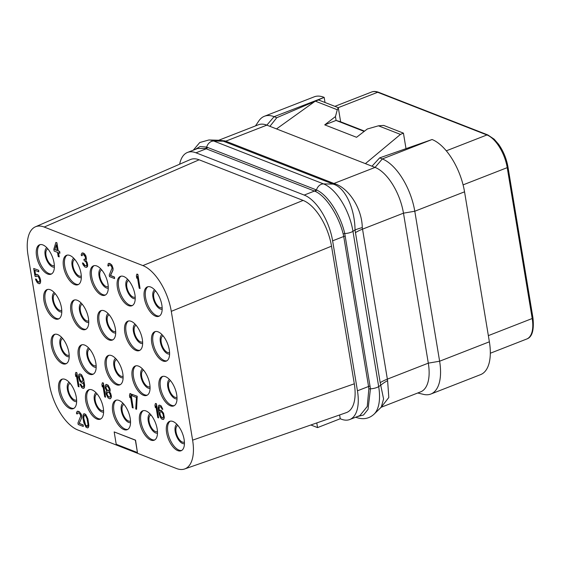 <?xml version="1.0" encoding="UTF-8"?>
<svg xmlns="http://www.w3.org/2000/svg" width="561" height="561" viewBox="0 0 561 561"><rect width="100%" height="100%" fill="white"/><g stroke="black" fill="none" stroke-linecap="round" stroke-linejoin="round"><path stroke-width="0.84" d="M179.667 164.205A40.168 19.228 68.7 0 1 187.507 152.438A40.168 19.228 68.7 0 1 195.978 152.795L304.202 195.067A40.168 19.228 68.7 0 1 332.617 240.823L357.448 390.814A40.168 19.228 68.7 0 1 349.769 419.523A40.168 19.228 68.7 0 1 341.298 419.165L340.239 418.751L317.554 427.601L310.864 424.993M339.615 414.972L340.239 418.751M184.618 468.982L346.305 412.637A40.168 19.228 -111.3 0 0 354.3 383.808L331.516 246.174A40.168 19.228 -111.3 0 0 303.108 200.417L199.12 159.801A40.168 19.228 -111.3 0 0 190.333 159.569L35.413 226.812A40.168 19.228 -111.3 0 0 28.05 255.395L49.375 384.208A40.168 19.228 -111.3 0 0 77.79 429.964L176.463 468.505A40.168 19.228 -111.3 0 0 184.618 468.982A40.168 19.228 -111.3 0 0 192.612 440.154L171.287 311.341A40.168 19.228 -111.3 0 0 142.873 265.584L44.2 227.044A40.168 19.228 -111.3 0 0 35.413 226.812M357.448 390.814L368.556 386.48L368.85 389.011L367.245 406.487L359.896 415.575L349.769 419.523M304.202 195.067L314.476 191.056L315.233 191.378C326.053 196.048 338.697 215.733 343.185 233.972L343.725 236.49L332.617 240.823M187.507 152.438L197.633 148.483L205.487 148.518L314.476 191.056A1.914 1.536 111.3 0 0 315.689 189.646L316.474 189.976C327.582 194.597 340.499 214.835 344.749 233.53L370.456 388.808L368.016 409.411L363.493 415.021L357.301 416.585M194.99 149.521L200.151 146.547L206.665 147.087L315.689 189.646M225.066 140.923L333.928 183.468L375.064 167.409L266.84 125.138A40.168 19.228 68.7 0 0 258.376 124.78L218.741 140.243L225.066 140.923A5.764 4.846 118.2 0 1 223.299 141.19L213.713 141.007A41.619 19.923 68.7 0 0 208.923 139.97L219.33 140.264L223.299 141.19L333.115 184.085C345.899 187.753 354.833 209.534 355.036 229.982L380.197 382.686L383.577 398.934L381.256 407.202L380.807 407.412M205.487 148.518A1.914 1.543 107.6 0 0 206.665 147.087A7.651 6.143 111.3 0 1 213.713 141.007L323.529 183.903A41.619 19.923 68.7 0 1 352.967 231.314L378.675 386.592L380.744 385.26A28.555 13.709 168.1 0 1 387.616 380.667L388.808 397.49L381.171 407.258M343.185 233.972A1.914 0.624 165.5 0 1 344.749 233.53A7.651 2.714 170.6 0 0 352.967 231.314L355.036 229.982A28.555 6.304 172.8 0 1 362.28 227.591L387.616 380.667M332.273 183.77A5.736 4.607 111.3 0 0 333.928 183.468L334.679 183.735C348.22 187.753 361.978 207.914 362.28 227.591M380.197 382.686A28.688 10.168 170.6 0 1 387.258 379.173L428.309 363.149L403.478 213.166L414.789 211.238A45.904 21.97 -111.3 0 0 382.314 158.945L375.064 167.409A40.168 19.228 68.7 0 1 403.478 213.166L362.427 229.19A28.688 10.168 170.6 0 0 355.365 232.696M417.742 392.995L423.555 394.383A45.904 21.97 -111.3 0 0 430.848 394.039A45.904 21.97 -111.3 0 0 439.621 361.221L428.309 363.149A40.168 19.228 68.7 0 1 420.631 391.866L381.157 407.272M430.848 394.039L480.602 374.622A45.904 21.97 -111.3 0 0 489.374 341.803L464.543 191.82A45.904 21.97 -111.3 0 0 432.068 139.521L379.636 157.893L371.999 166.21M464.543 191.82L414.789 211.238L439.621 361.221L489.374 341.803M432.068 139.521L382.314 158.945L379.636 157.893M365.4 163.63L400.456 134.409L403.436 133.132L383.703 125.426L378.451 125.811L367.287 129.009L356.558 137.291L324.728 124.858L335.457 116.576L336.081 120.44L324.728 124.858M405.989 148.539L403.436 133.132M276.51 128.918L315.282 101.141L318.557 99.977L338.297 107.684L340.632 121.8L336.081 120.44L364.173 131.414M338.297 107.684L337.287 109.739L315.282 101.141M337.287 109.739L335.457 116.576M378.451 125.811L400.456 134.409M269.904 126.337L276.776 117.719L315.107 101.268M315.955 100.903L324.167 97.376L325.015 102.495M276.776 117.719L274.098 116.674A45.904 21.97 -111.3 0 0 264.413 116.26A45.904 21.97 -111.3 0 0 258.817 120.952L255.479 125.909M224.049 141.505A5.736 4.607 111.3 0 0 225.704 141.197L266.84 125.138L274.098 116.674L324.167 97.376M323.844 97.256A45.904 21.97 -111.3 0 0 314.167 96.843L264.413 116.26M364.531 131.134L340.632 121.8M101.786 269.995A8.892 4.257 -111.3 0 0 101.597 270.058A8.892 4.257 -111.3 0 0 99.9 276.419A8.892 4.257 68.7 0 0 108.063 286.629A8.892 4.257 68.7 0 0 108.245 286.552M100.714 268.796A10.421 4.993 -111.3 0 0 99.052 276.089A10.421 4.993 68.7 0 0 108.273 288.165M94.115 265.662A15.778 7.552 -111.3 0 0 91.695 276.636A15.778 7.552 68.7 0 0 105.538 294.939M90.447 277.127A15.778 7.552 -111.3 0 0 104.935 295.24A15.778 7.552 -111.3 0 0 107.95 283.964A15.778 7.552 -111.3 0 0 93.463 265.844A15.778 7.552 -111.3 0 0 90.447 277.127M184.113 439.473A15.778 7.552 -111.3 0 0 169.618 421.353A15.778 7.552 -111.3 0 0 166.603 432.636A15.778 7.552 -111.3 0 0 181.098 450.756A15.778 7.552 -111.3 0 0 184.113 439.473M157.164 428.948A15.778 7.552 -111.3 0 0 142.669 410.827A15.778 7.552 -111.3 0 0 139.654 422.11A15.778 7.552 -111.3 0 0 154.149 440.224A15.778 7.552 -111.3 0 0 157.164 428.948M130.215 418.422A15.778 7.552 -111.3 0 0 115.72 400.302A15.778 7.552 -111.3 0 0 112.705 411.585A15.778 7.552 -111.3 0 0 127.2 429.698A15.778 7.552 -111.3 0 0 130.215 418.422M103.266 407.896A15.778 7.552 -111.3 0 0 88.771 389.776A15.778 7.552 -111.3 0 0 85.756 401.059A15.778 7.552 -111.3 0 0 100.251 419.172A15.778 7.552 -111.3 0 0 103.266 407.896M76.317 397.37A15.778 7.552 -111.3 0 0 61.822 379.25A15.778 7.552 -111.3 0 0 58.807 390.533A15.778 7.552 -111.3 0 0 73.302 408.646A15.778 7.552 -111.3 0 0 76.317 397.37M176.694 394.656A15.778 7.552 -111.3 0 0 162.199 376.536A15.778 7.552 -111.3 0 0 159.184 387.812A15.778 7.552 -111.3 0 0 173.679 405.933A15.778 7.552 -111.3 0 0 176.694 394.656M149.745 384.131A15.778 7.552 -111.3 0 0 135.25 366.01A15.778 7.552 -111.3 0 0 132.235 377.287A15.778 7.552 -111.3 0 0 146.73 395.407A15.778 7.552 -111.3 0 0 149.745 384.131M122.796 373.598A15.778 7.552 -111.3 0 0 108.301 355.485A15.778 7.552 -111.3 0 0 105.286 366.761A15.778 7.552 -111.3 0 0 119.781 384.881A15.778 7.552 -111.3 0 0 122.796 373.598M95.847 363.072A15.778 7.552 -111.3 0 0 81.352 344.959A15.778 7.552 -111.3 0 0 78.337 356.235A15.778 7.552 -111.3 0 0 92.824 374.355A15.778 7.552 -111.3 0 0 95.847 363.072M68.891 352.546A15.778 7.552 -111.3 0 0 54.403 334.433A15.778 7.552 -111.3 0 0 51.388 345.709A15.778 7.552 -111.3 0 0 65.875 363.83A15.778 7.552 -111.3 0 0 68.891 352.546M169.275 349.833A15.778 7.552 -111.3 0 0 154.78 331.719A15.778 7.552 -111.3 0 0 151.765 342.995A15.778 7.552 -111.3 0 0 166.259 361.116A15.778 7.552 -111.3 0 0 169.275 349.833M142.326 339.307A15.778 7.552 -111.3 0 0 127.831 321.187A15.778 7.552 -111.3 0 0 124.815 332.47A15.778 7.552 -111.3 0 0 139.31 350.59A15.778 7.552 -111.3 0 0 142.326 339.307M115.377 328.781A15.778 7.552 -111.3 0 0 100.882 310.661A15.778 7.552 -111.3 0 0 97.866 321.944A15.778 7.552 -111.3 0 0 112.354 340.064A15.778 7.552 -111.3 0 0 115.377 328.781M88.421 318.255A15.778 7.552 -111.3 0 0 73.933 300.135A15.778 7.552 -111.3 0 0 70.917 311.418A15.778 7.552 -111.3 0 0 85.405 329.538A15.778 7.552 -111.3 0 0 88.421 318.255M61.472 307.73A15.778 7.552 -111.3 0 0 46.984 289.609A15.778 7.552 -111.3 0 0 43.968 300.892A15.778 7.552 -111.3 0 0 58.456 319.013A15.778 7.552 -111.3 0 0 61.472 307.73M161.856 305.016A15.778 7.552 -111.3 0 0 147.361 286.895A15.778 7.552 -111.3 0 0 144.345 298.179A15.778 7.552 -111.3 0 0 158.84 316.292A15.778 7.552 -111.3 0 0 161.856 305.016M134.906 294.49A15.778 7.552 -111.3 0 0 120.412 276.37A15.778 7.552 -111.3 0 0 117.396 287.653A15.778 7.552 -111.3 0 0 131.884 305.766A15.778 7.552 -111.3 0 0 134.906 294.49M81.001 273.438A15.778 7.552 -111.3 0 0 66.514 255.318A15.778 7.552 -111.3 0 0 63.498 266.601A15.778 7.552 -111.3 0 0 77.986 284.715A15.778 7.552 -111.3 0 0 81.001 273.438M54.052 262.913A15.778 7.552 -111.3 0 0 39.565 244.792A15.778 7.552 -111.3 0 0 36.549 256.075A15.778 7.552 -111.3 0 0 51.037 274.189A15.778 7.552 -111.3 0 0 54.052 262.913M59.066 256.903L58.365 252.695L59.936 253.186L59.641 251.384L58.225 250.83L56.885 242.724L55.876 242.45L53.821 249.238L54.122 251.04L57.517 252.366L58.211 256.566L59.221 256.84L58.547 252.766M86.597 267.373L87.544 266.503L87.67 264.862L87.137 262.408L85.896 260.514L86.443 259.049L85.945 256.04L84.522 253.796L83.196 253.004L82.095 252.976L81.268 254.336L81.324 255.479L82.032 255.76L82.488 254.533L83.715 254.729L85.426 257.085L85.258 259.266L83.94 259.315L84.143 260.514L86.128 262.134L86.808 264.652L86.583 265.683L84.844 265.563L82.425 262.934L83.147 264.904L84.949 267.015L86.597 267.373L87.523 265.774L86.976 262.464L85.742 260.577L86.289 259.105L86.135 257.359L84.36 253.86L82.095 252.976M82.032 255.76L82.6 254.526M86.422 265.816L84.999 265.507L83.287 263.151L82.425 262.934M114.591 278.586L114.493 277.029L110.538 275.479L112.978 270.255L113.056 268.319L111.849 265.037L109.718 263.361L108.154 263.719L107.845 265.844L108.554 266.117L109.016 264.89L110.236 265.094L111.52 266.433L112.053 268.046L109.248 275.1L109.493 276.601L114.591 278.586L114.339 277.085L110.377 275.542L112.824 270.311L112.901 268.375L112.459 266.517L111.029 264.273L108.624 263.333M108.554 266.117L109.129 264.89M140.054 288.536L137.873 274.357L136.87 274.084L136.365 275.858L136.765 278.263L137.263 276.489L139.205 288.207L140.054 288.536L137.718 274.42L136.87 274.084M136.765 278.263L137.319 276.797M39.326 282.113L37.468 281.32L36.465 279.238L35.455 278.971L35.939 280.283L37.419 282.828L39.025 283.733L40.399 283.025L40.658 280.598L39.929 277.786L38.45 275.241L36.844 274.329L35.469 275.044L34.677 270.234L38.779 271.84L38.681 270.276L33.716 268.46L35.013 276.264L36.002 276.657L36.549 275.956M35.609 274.883L34.852 270.304M79.052 386.845L76.871 372.665L75.868 372.392L75.363 374.166L75.763 376.571L76.268 374.797L78.203 386.508L79.052 386.845L76.717 372.728L75.868 372.392M75.763 376.571L76.317 375.106M83.673 388.366L84.388 387.679L84.648 385.253L83.603 378.948L81.59 374.79L80.125 373.935L78.75 374.643L78.491 377.069L79.844 381.256L82.165 383.282L82.825 383.261L83.477 382.392L83.743 385.582L83.28 386.81L82.215 386.55L80.784 384.306L79.921 384.089L81.689 387.595L83.014 388.387L84.227 387.742L84.487 385.316L83.933 381.164L82.292 376.024L80.679 374.271L79.311 374.019M82.825 383.261L83.498 382.511M105.58 397.202L103.399 383.023L102.39 382.756L101.892 384.523L102.291 386.929L102.789 385.155L104.732 396.872L105.58 397.202L103.238 383.086L102.39 382.756M102.291 386.929L102.838 385.47M110.335 398.78L111.33 397.356L111.366 395.968L110.678 393.457L109.633 391.922L110.145 390.996L110.075 389.004L108.119 385.148L106.134 384.376L105.145 385.8L105.258 388.086L106.646 390.877L106.001 391.746L106.113 394.039L108.077 397.896L109.683 398.808L110.896 398.156L111.204 396.031L110.524 393.513L109.479 391.985L110.068 389.965L109.388 387.455L107.957 385.211L105.98 384.439M133.167 407.98L130.986 393.801L129.977 393.527L129.479 395.302L129.879 397.7L130.376 395.933L132.312 407.644L133.167 407.98L130.825 393.864L129.977 393.527M129.879 397.7L130.425 396.241M136.561 409.306L137.207 396.234L131.961 394.306L132.207 395.807L136.449 397.461L135.713 408.969L136.561 409.306L137.052 396.29L131.961 394.306M158.63 417.924L156.449 403.745L155.439 403.478L154.941 405.245L155.341 407.651L155.839 405.876L157.781 417.594L158.63 417.924L156.295 403.808L155.439 403.478M155.341 407.651L155.895 406.185M163.391 419.502L164.331 417.777L163.581 413.275L161.393 410.456L160.032 410.203L159.226 411.136L158.966 408.787L159.093 407.146L159.794 406.578L161.119 407.377L162.073 409.158L162.781 409.432L162.487 408.478L161.007 405.933L159.689 405.133L158.468 405.778L158.209 408.212L159.254 414.516L160.411 417.496L162.024 419.249L163.391 419.502L163.945 418.878L164.205 416.451L163.426 413.338L161.996 411.094L159.871 410.259M159.359 410.954L159.114 407.875L159.569 406.662M162.781 409.432L161.168 405.869L159.029 405.154M83.294 426.458L83.203 424.894L79.241 423.352L81.822 417.335L81.324 414.327L78.996 411.451L77.327 411.206L76.499 412.566L76.555 413.716L77.264 413.99L77.72 412.763L79.704 413.534L80.756 415.918L77.951 422.966L78.203 424.474L83.294 426.458L83.049 424.958L79.087 423.408L81.527 418.183L81.604 416.248L81.163 414.39L79.732 412.146L77.327 411.206M77.264 413.99L77.832 412.763M87.775 427.931L88.491 427.244L88.848 425.413L87.895 418.864L85.693 414.348L83.996 413.688L83.007 415.112L83.035 418.492L83.87 422.749L86.078 427.265L87.775 427.931L88.329 427.3L88.575 423.183L86.962 416.655L85.538 414.411L83.834 413.752M137.438 452.559L135.545 440.147L114.171 431.914L116.211 444.27L137.438 452.559L135.39 440.203L114.171 431.914M354.3 383.808L192.612 440.154M331.516 246.174L171.287 311.341M317.554 427.601L316.783 422.924M199.12 159.801L44.2 227.044M303.101 200.417L142.873 265.584M170.271 421.171A15.778 7.552 -111.3 0 0 167.858 432.145A15.778 7.552 68.7 0 0 181.701 450.448M184.436 443.674A10.421 4.993 68.7 0 1 175.207 431.598A10.421 4.993 -111.3 0 1 176.869 424.305M184.408 442.061A8.892 4.257 68.7 0 1 184.225 442.138A8.892 4.257 68.7 0 1 176.056 431.928A8.892 4.257 -111.3 0 1 177.76 425.568A8.892 4.257 -111.3 0 1 177.942 425.504M143.321 410.645A15.778 7.552 -111.3 0 0 140.909 421.62A15.778 7.552 68.7 0 0 154.752 439.922M157.48 433.148A10.421 4.993 68.7 0 1 148.258 421.073A10.421 4.993 -111.3 0 1 149.92 413.78M157.452 431.535A8.892 4.257 68.7 0 1 157.276 431.612A8.892 4.257 68.7 0 1 149.107 421.402A8.892 4.257 -111.3 0 1 150.804 415.042A8.892 4.257 -111.3 0 1 150.993 414.979M116.372 400.119A15.778 7.552 -111.3 0 0 113.96 411.094A15.778 7.552 68.7 0 0 127.803 429.396M130.531 422.622A10.421 4.993 68.7 0 1 121.309 410.547A10.421 4.993 -111.3 0 1 122.971 403.254M130.503 421.009A8.892 4.257 68.7 0 1 130.327 421.087A8.892 4.257 68.7 0 1 122.158 410.876A8.892 4.257 -111.3 0 1 123.855 404.516A8.892 4.257 -111.3 0 1 124.044 404.453M89.423 389.593A15.778 7.552 -111.3 0 0 87.011 400.568A15.778 7.552 68.7 0 0 100.854 418.871M103.582 412.097A10.421 4.993 68.7 0 1 94.36 400.021A10.421 4.993 -111.3 0 1 96.022 392.728M103.554 410.484A8.892 4.257 68.7 0 1 103.378 410.561A8.892 4.257 68.7 0 1 95.209 400.351A8.892 4.257 -111.3 0 1 96.906 393.99A8.892 4.257 -111.3 0 1 97.095 393.927M62.474 379.068A15.778 7.552 -111.3 0 0 60.062 390.042A15.778 7.552 68.7 0 0 73.898 408.345M76.633 401.571A10.421 4.993 68.7 0 1 67.411 389.495A10.421 4.993 -111.3 0 1 69.073 382.202M76.605 399.958A8.892 4.257 68.7 0 1 76.429 400.035A8.892 4.257 68.7 0 1 68.26 389.825A8.892 4.257 -111.3 0 1 69.957 383.465A8.892 4.257 -111.3 0 1 70.146 383.401M162.851 376.347A15.778 7.552 -111.3 0 0 160.439 387.328A15.778 7.552 68.7 0 0 174.282 405.631M177.01 398.85A10.421 4.993 68.7 0 1 167.788 386.774A10.421 4.993 -111.3 0 1 169.45 379.481M176.981 397.244A8.892 4.257 68.7 0 1 176.806 397.321A8.892 4.257 68.7 0 1 168.637 387.111A8.892 4.257 -111.3 0 1 170.334 380.751A8.892 4.257 -111.3 0 1 170.523 380.688M135.902 365.821A15.778 7.552 -111.3 0 0 133.49 376.803A15.778 7.552 68.7 0 0 147.333 395.105M150.06 388.324A10.421 4.993 68.7 0 1 140.839 376.249A10.421 4.993 -111.3 0 1 142.501 368.956M150.032 386.711A8.892 4.257 68.7 0 1 149.857 386.795A8.892 4.257 68.7 0 1 141.688 376.585A8.892 4.257 -111.3 0 1 143.385 370.225A8.892 4.257 -111.3 0 1 143.574 370.162M108.953 355.295A15.778 7.552 -111.3 0 0 106.541 366.277A15.778 7.552 68.7 0 0 120.384 384.58M123.111 377.798A10.421 4.993 68.7 0 1 113.89 365.723A10.421 4.993 -111.3 0 1 115.552 358.43M123.083 376.186A8.892 4.257 68.7 0 1 122.908 376.27A8.892 4.257 68.7 0 1 114.739 366.06A8.892 4.257 -111.3 0 1 116.436 359.699A8.892 4.257 -111.3 0 1 116.625 359.636M82.004 344.77A15.778 7.552 -111.3 0 0 79.592 355.751A15.778 7.552 68.7 0 0 93.428 374.054M96.162 367.273A10.421 4.993 68.7 0 1 86.941 355.197A10.421 4.993 -111.3 0 1 88.603 347.904M96.134 365.66A8.892 4.257 68.7 0 1 95.959 365.744A8.892 4.257 68.7 0 1 87.789 355.534A8.892 4.257 -111.3 0 1 89.487 349.173A8.892 4.257 -111.3 0 1 89.676 349.11M55.055 334.244A15.778 7.552 -111.3 0 0 52.636 345.225A15.778 7.552 68.7 0 0 66.478 363.528M69.213 356.747A10.421 4.993 68.7 0 1 59.992 344.671A10.421 4.993 -111.3 0 1 61.654 337.378M69.185 355.134A8.892 4.257 68.7 0 1 69.003 355.218A8.892 4.257 68.7 0 1 60.84 345.008A8.892 4.257 -111.3 0 1 62.537 338.648A8.892 4.257 -111.3 0 1 62.727 338.585M155.432 331.53A15.778 7.552 -111.3 0 0 153.02 342.505A15.778 7.552 68.7 0 0 166.862 360.814M169.59 354.033A10.421 4.993 68.7 0 1 160.369 341.958A10.421 4.993 -111.3 0 1 162.031 334.665M169.562 352.42A8.892 4.257 68.7 0 1 169.387 352.504A8.892 4.257 68.7 0 1 161.217 342.287A8.892 4.257 -111.3 0 1 162.914 335.934A8.892 4.257 -111.3 0 1 163.104 335.871M128.483 321.004A15.778 7.552 -111.3 0 0 126.071 331.979A15.778 7.552 68.7 0 0 139.913 350.288M142.641 343.507A10.421 4.993 68.7 0 1 133.42 331.432A10.421 4.993 -111.3 0 1 135.082 324.139M142.613 341.894A8.892 4.257 68.7 0 1 142.438 341.979A8.892 4.257 68.7 0 1 134.268 331.761A8.892 4.257 -111.3 0 1 135.965 325.408A8.892 4.257 -111.3 0 1 136.155 325.345M101.534 310.478A15.778 7.552 -111.3 0 0 99.122 321.453A15.778 7.552 68.7 0 0 112.957 339.763M115.692 332.982A10.421 4.993 68.7 0 1 106.471 320.906A10.421 4.993 -111.3 0 1 108.133 313.613M115.664 331.369A8.892 4.257 68.7 0 1 115.489 331.453A8.892 4.257 68.7 0 1 107.319 321.236A8.892 4.257 -111.3 0 1 109.016 314.882A8.892 4.257 -111.3 0 1 109.206 314.819M74.585 299.953A15.778 7.552 -111.3 0 0 72.166 310.927A15.778 7.552 68.7 0 0 86.008 329.237M88.743 322.456A10.421 4.993 68.7 0 1 79.522 310.38A10.421 4.993 -111.3 0 1 81.184 303.087M88.715 320.843A8.892 4.257 68.7 0 1 88.533 320.927A8.892 4.257 68.7 0 1 80.37 310.71A8.892 4.257 -111.3 0 1 82.067 304.357A8.892 4.257 -111.3 0 1 82.257 304.293M47.629 289.427A15.778 7.552 -111.3 0 0 45.217 300.401A15.778 7.552 68.7 0 0 59.059 318.704M61.794 311.93A10.421 4.993 68.7 0 1 52.573 299.855A10.421 4.993 -111.3 0 1 54.235 292.562M61.766 310.317A8.892 4.257 68.7 0 1 61.584 310.394A8.892 4.257 68.7 0 1 53.421 300.184A8.892 4.257 -111.3 0 1 55.118 293.831A8.892 4.257 -111.3 0 1 55.308 293.768M148.013 286.713A15.778 7.552 -111.3 0 0 145.601 297.688A15.778 7.552 68.7 0 0 159.443 315.99M162.171 309.216A10.421 4.993 68.7 0 1 152.95 297.141A10.421 4.993 -111.3 0 1 154.612 289.848M162.143 307.603A8.892 4.257 68.7 0 1 161.968 307.68A8.892 4.257 68.7 0 1 153.798 297.47A8.892 4.257 -111.3 0 1 155.495 291.11A8.892 4.257 -111.3 0 1 155.685 291.047M121.064 276.187A15.778 7.552 -111.3 0 0 118.651 287.162A15.778 7.552 68.7 0 0 132.487 305.465M135.222 298.69A10.421 4.993 68.7 0 1 126.001 286.615A10.421 4.993 -111.3 0 1 127.663 279.322M135.194 297.078A8.892 4.257 68.7 0 1 135.019 297.155A8.892 4.257 68.7 0 1 126.849 286.944A8.892 4.257 -111.3 0 1 128.546 280.584A8.892 4.257 -111.3 0 1 128.735 280.521M67.159 255.129A15.778 7.552 -111.3 0 0 64.746 266.11A15.778 7.552 68.7 0 0 78.589 284.413M81.324 277.639A10.421 4.993 68.7 0 1 72.103 265.563A10.421 4.993 -111.3 0 1 73.764 258.263M81.296 276.026A8.892 4.257 68.7 0 1 81.114 276.103A8.892 4.257 68.7 0 1 72.951 265.893A8.892 4.257 -111.3 0 1 74.648 259.533A8.892 4.257 -111.3 0 1 74.837 259.47M40.21 244.603A15.778 7.552 -111.3 0 0 37.797 255.585A15.778 7.552 68.7 0 0 51.64 273.887M54.375 267.113A10.421 4.993 68.7 0 1 45.153 255.038A10.421 4.993 -111.3 0 1 46.815 247.738M54.347 265.5A8.892 4.257 68.7 0 1 54.165 265.577A8.892 4.257 68.7 0 1 46.002 255.367A8.892 4.257 -111.3 0 1 47.699 249.007A8.892 4.257 -111.3 0 1 47.888 248.944M56.885 242.724L55.876 242.45M58.225 250.83L56.724 242.787M59.641 251.384L58.071 250.893M59.782 253.249L59.48 251.447M54.817 249.624L56.275 244.855L57.222 250.564L54.817 249.624L56.324 245.15M57.201 250.43L54.971 249.561M84.662 259.477L83.94 259.315M85.258 259.266L84.508 259.533M36.002 276.657L36.935 275.893L38.4 276.748L39.642 279.483L39.621 281.72L38.779 282.232L37.931 281.903L36.304 279.301L35.455 278.971M38.681 270.276L33.716 268.46M38.779 271.84L38.527 270.339M36.844 274.329L36.03 274.413M37.692 274.666L36.682 274.392M38.45 275.241L37.531 274.722M39.305 276.419L38.288 275.304M39.929 277.786L39.151 276.475M40.462 279.399L39.768 277.842M40.658 280.598L40.301 279.455M40.623 281.987L40.504 280.661M40.399 283.025L40.469 282.05M39.684 283.712L40.245 283.088M80.784 384.306L79.921 384.089M81.219 385.316L80.63 384.369M81.738 386.087L81.057 385.379M82.215 386.55L81.583 386.143M83.063 386.88L82.06 386.613M83.28 386.81L82.909 386.943M82.888 379.629L82.439 381.704L80.595 380.982L79.248 377.651L79.704 375.575L81.541 376.298L82.888 379.629M82.439 381.697L81.226 381.389L79.795 379.145L79.403 376.74L79.851 375.526M108.722 397.027L107.446 395.68L106.674 393.415L107.361 391.999L108.448 392.139L109.725 393.485L110.496 395.75L109.809 397.167L108.112 396.508M107.453 386.136L109.213 388.787L108.764 390.863L107.067 390.197L105.917 388.065L106.366 385.996L107.453 386.136M108.266 396.445L106.976 394.257L107.467 391.985M109.865 397.125L108.883 396.964M108.785 390.821L107.838 390.659L106.506 389.018L105.973 387.406L106.499 385.975M163.013 414.018L163.454 416.718L162.627 418.078L160.635 416.458L159.759 412.742L160.635 411.683L161.631 412.069L163.013 414.018M163.006 417.938L161.792 417.629L160.362 415.385L159.913 412.686L160.418 411.767M83.792 419.067L83.905 415.743L84.886 415.28L85.644 415.855L87.032 418.646L87.979 424.354L87.383 426.367L86.724 426.395L85.447 425.049L84.578 423.029L83.638 417.321M83.792 417.258L84.339 415.301M87.425 426.311L85.602 424.993L83.947 419.011M345.281 236.174A1.914 0.68 170.6 0 0 343.725 236.49L368.556 386.48A1.914 0.68 170.6 0 1 370.113 386.157M195.978 152.795L206.259 148.784A1.914 1.536 111.3 0 0 207.465 147.375M368.85 389.011A1.914 0.729 175.8 0 1 370.456 388.808A7.651 2.714 170.6 0 0 378.675 386.592A41.619 19.923 68.7 0 1 374.103 414.137C369.026 418.822 362.967 419.873 355.926 417.3A7.651 6.143 -68.7 0 1 355.709 417.209L355.926 417.3M315.233 191.378A1.914 1.529 115.1 0 0 316.474 189.976A7.651 6.143 111.3 0 1 323.529 183.903L333.115 184.085A5.764 4.376 105.7 0 0 334.679 183.735M334.875 106.352L371.599 92.018A28.688 13.73 68.7 0 1 377.651 92.277L486.934 134.963A28.688 13.73 68.7 0 1 507.228 167.641L532.207 318.515A28.688 13.73 68.7 0 1 526.723 339.019C532.151 337.217 534.226 330.163 532.95 317.856A1.718 0.61 170.6 0 1 532.207 318.515L488.351 335.632M371.599 92.018C373.542 91.198 375.856 91.282 378.542 92.263A1.718 1.381 111.3 0 0 377.651 92.277L338.234 107.663M378.542 92.263L487.825 134.942A1.718 1.381 111.3 0 0 486.934 134.963L446.29 150.825M487.825 134.942L494.164 139.184L498.498 144.17C503.308 150.944 506.471 158.553 507.971 166.989A1.718 0.61 170.6 0 1 507.228 167.641L463.084 184.878M208.923 139.97L199.765 142.515L193.3 150.173M381.017 407.405L374.103 414.137M507.971 166.989L532.95 317.856M490.321 353.234L526.723 339.019"/></g></svg>

